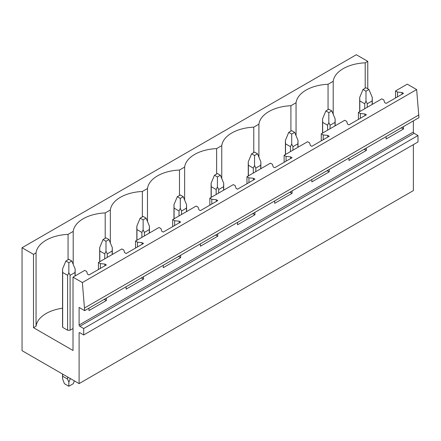<?xml version="1.0" encoding="UTF-8"?>
<svg xmlns="http://www.w3.org/2000/svg" width="441" height="441" viewBox="0 0 441 441"><rect width="100%" height="100%" fill="white"/><g stroke="black" fill="none" stroke-linecap="round" stroke-linejoin="round"><path stroke-width="0.66" d="M79.099 333.164L79.843 332.735A1.053 0.606 60 0 0 79.319 332.685A1.053 0.606 60 0 0 79.099 333.164L79.099 383.604L22.05 350.667L22.05 247.732L356.328 54.739L367.766 61.343L365.198 62.826A34.668 20.016 0 0 0 333.198 81.304L328.054 84.27A34.668 20.016 0 0 0 296.054 102.747L290.917 105.713A34.668 20.016 0 0 0 258.911 124.191L253.773 127.157A34.668 20.016 0 0 0 221.768 145.635L216.63 148.6A34.668 20.016 0 0 0 184.63 167.078L179.487 170.044A34.668 20.016 0 0 0 147.487 188.522L142.344 191.488A34.668 20.016 0 0 0 110.344 209.966L105.206 212.931A34.668 20.016 0 0 0 73.2 231.409L68.063 234.375A34.668 20.016 0 0 0 36.057 252.853L33.488 254.336L22.05 247.732M79.843 332.735L83.707 334.967L417.985 141.974L417.985 135.541L83.707 328.534L79.843 326.301A1.053 0.606 60 0 1 79.099 325.017L79.099 307.432L84.672 310.651L418.95 117.653L416.646 89.562L82.368 282.56L73.008 277.152L73.008 350.49L33.488 327.674L33.488 254.336M416.646 89.562L407.286 84.159L395.549 90.934L397.506 92.064L402.016 92.522L403.498 93.382L386.118 103.415L384.629 102.56L383.835 99.953L381.884 98.828L358.406 112.378L360.363 113.508L364.872 113.965L366.355 114.825L348.974 124.858L347.486 124.004L346.692 121.396L344.741 120.272L321.268 133.821L323.22 134.952L327.729 135.409L329.218 136.269L311.831 146.302L310.348 145.447L309.549 142.84L307.598 141.715L284.125 155.265L286.077 156.395L290.586 156.853L292.074 157.713L274.688 167.745L273.205 166.891L272.411 164.284L270.454 163.159L246.982 176.709L248.933 177.839L253.443 178.296L254.931 179.156L237.55 189.189L236.062 188.335L235.268 185.733L233.317 184.603L209.839 198.152L211.796 199.282L216.305 199.74L217.788 200.6L200.407 210.633L198.919 209.778L198.125 207.176L196.173 206.046L172.696 219.596L174.653 220.726L179.162 221.184L180.645 222.044L163.264 232.076L161.781 231.222L160.982 228.62L159.03 227.49L135.558 241.04L137.509 242.17L142.019 242.627L143.507 243.487L126.12 253.52L124.638 252.665L123.844 250.064L121.887 248.933L98.415 262.489L100.366 263.613L104.875 264.071L106.364 264.931L88.977 274.964L87.494 274.109L86.701 271.507L84.744 270.377L73.008 277.152M84.672 310.651L82.368 282.56M418.95 114.908L84.672 307.906M366.355 148.022L366.355 150.42L348.974 160.458L348.974 158.054M329.218 169.465L329.218 171.863L311.831 181.901L311.831 179.498M292.074 190.909L292.074 193.307L274.688 203.345L274.688 200.942M254.931 212.353L254.931 214.75L237.55 224.789L237.55 222.385M217.788 233.796L217.788 236.194L200.407 246.232L200.407 243.829M180.645 255.24L180.645 257.638L163.264 267.676L163.264 265.273M143.507 276.683L143.507 279.081L126.12 289.12L126.12 286.716M106.364 298.127L106.364 300.53L88.977 310.563L88.977 308.16M417.985 135.541L414.121 133.309A1.053 0.606 60 0 1 413.377 132.024L413.377 120.873M403.498 126.578L403.498 128.976L386.118 139.014L386.118 136.611M83.707 334.967L83.707 328.534M413.377 144.631L413.377 190.606L79.099 383.604M367.766 61.343L367.766 88.79M62.545 308.215A34.668 20.016 0 0 0 36.057 326.191L33.488 327.674M73.008 328.534L70.097 330.215A6.301 3.638 0 0 1 67.6 330.215L62.672 327.371A6.301 3.638 0 0 1 62.545 326.649L62.545 269.043L62.672 272.472L67.6 275.316L67.6 330.215M365.198 62.826L365.198 88.217M333.198 114.247L333.198 81.304M395.549 90.934L395.549 97.968M98.415 262.489L98.415 269.517M135.558 241.04L135.558 248.074M172.696 219.596L172.696 226.63M209.839 198.152L209.839 205.186M246.982 176.709L246.982 183.743M284.125 155.265L284.125 162.299M321.268 133.821L321.268 140.855M358.406 112.378L358.406 119.412M328.054 84.27L328.054 109.66M397.506 92.064L397.506 96.844M402.016 92.522L402.016 94.236M402.016 127.432L402.016 128.122L403.498 128.976M401.001 128.017L402.016 128.122M296.054 135.69L296.054 102.747M290.917 105.713L290.917 131.104M360.363 113.508L360.363 118.287M364.872 113.965L364.872 115.68M364.872 148.876L364.872 149.565L366.355 150.42M363.858 149.46L364.872 149.565M258.911 157.134L258.911 124.191M253.773 127.157L253.773 152.547M323.22 134.952L323.22 139.731M327.729 135.409L327.729 137.123M327.729 170.32L327.729 171.009L329.218 171.863M326.72 170.904L327.729 171.009M221.768 178.577L221.768 145.635M216.63 148.6L216.63 173.991M286.077 156.395L286.077 161.174M290.586 156.853L290.586 158.567M290.586 191.763L290.586 192.452L292.074 193.307M289.577 192.348L290.586 192.452M184.63 200.021L184.63 167.078M179.487 170.044L179.487 195.435M248.933 177.839L248.933 182.618M253.443 178.296L253.443 180.011M253.443 213.207L253.443 213.896L254.931 214.75M252.434 213.791L253.443 213.896M147.487 221.465L147.487 188.522M142.344 191.488L142.344 216.878M211.796 199.282L211.796 204.062M216.305 199.74L216.305 201.454M216.305 234.651L216.305 235.34L217.788 236.194M215.291 235.235L216.305 235.34M110.344 242.908L110.344 209.966M105.206 212.931L105.206 238.322M174.653 220.726L174.653 225.505M179.162 221.184L179.162 222.903M179.162 256.094L179.162 256.783L180.645 257.638M178.153 256.679L179.162 256.783M73.2 264.352L73.2 231.409M68.063 234.375L68.063 259.766M137.509 242.17L137.509 246.949M142.019 242.627L142.019 244.347M142.019 277.538L142.019 278.227L143.507 279.081M141.01 278.122L142.019 278.227M36.057 326.191L36.057 252.853M100.366 263.613L100.366 268.393M104.875 264.071L104.875 265.791M104.875 298.981L104.875 299.671L106.364 300.53M103.867 299.566L104.875 299.671M368.957 89.479L365.986 87.765L363.015 89.479L365.986 91.193L368.957 89.479L372.287 97.494L372.287 104.368M372.287 97.494L372.165 100.923L367.237 103.767L365.986 101.132L364.735 103.767L364.735 108.729M365.986 91.193L365.986 101.132M363.015 89.479L359.68 97.494L359.806 100.923L364.735 103.767M372.165 100.923L372.165 104.44M367.237 103.767L367.237 107.284M359.806 100.923L359.806 111.573M331.814 110.923L328.843 109.208L325.871 110.923L328.843 112.637L331.814 110.923L335.149 118.938L335.149 125.812M335.149 118.938L335.022 122.366L330.094 125.211L328.843 122.576L327.591 125.211L327.591 130.172M328.843 112.637L328.843 122.576M325.871 110.923L322.542 118.938L322.663 122.366L327.591 125.211M335.022 122.366L335.022 125.883M330.094 125.211L330.094 128.728M322.663 122.366L322.663 133.017M294.671 132.366L291.699 130.652L288.728 132.366L291.699 134.081L294.671 132.366L298.006 140.381L298.006 147.255M298.006 140.381L297.879 143.81L292.951 146.655L291.699 144.02L290.448 146.655L290.448 151.616M291.699 134.081L291.699 144.02M288.728 132.366L285.399 140.381L285.525 143.81L290.448 146.655M297.879 143.81L297.879 147.327M292.951 146.655L292.951 150.172M285.525 143.81L285.525 154.46M257.533 153.81L254.562 152.095L251.59 153.81L254.562 155.524L257.533 153.81L260.863 161.825L260.863 168.699M260.863 161.825L260.736 165.254L255.808 168.098L254.562 165.463L253.31 168.098L253.31 173.059M254.562 155.524L254.562 165.463M251.59 153.81L248.255 161.825L248.382 165.254L253.31 168.098M260.736 165.254L260.736 168.771M255.808 168.098L255.808 171.615M248.382 165.254L248.382 175.904M220.39 175.253L217.419 173.539L214.447 175.253L217.419 176.968L220.39 175.253L223.719 183.269L223.719 190.143M223.719 183.269L223.593 186.697L218.67 189.542L217.419 186.907L216.167 189.542L216.167 194.503M217.419 176.968L217.419 186.907M214.447 175.253L211.112 183.269L211.239 186.697L216.167 189.542M223.593 186.697L223.593 190.214M218.67 189.542L218.67 193.059M211.239 186.697L211.239 197.347M183.247 196.697L180.275 194.983L177.304 196.697L180.275 198.411L183.247 196.697L186.576 204.712L186.576 211.586M186.576 204.712L186.455 208.141L181.527 210.985L180.275 208.35L179.024 210.985L179.024 215.947M180.275 198.411L180.275 208.35M177.304 196.697L173.975 204.712L174.096 208.141L179.024 210.985M186.455 208.141L186.455 211.658M181.527 210.985L181.527 214.502M174.096 208.141L174.096 218.791M146.103 218.141L143.132 216.426L140.161 218.141L143.132 219.855L146.103 218.141L149.438 226.156L149.438 233.03M149.438 226.156L149.312 229.585L144.383 232.429L143.132 229.794L141.881 232.429L141.881 237.39M143.132 219.855L143.132 229.794M140.161 218.141L136.831 226.156L136.953 229.585L141.881 232.429M149.312 229.585L149.312 233.102M144.383 232.429L144.383 235.946M136.953 229.585L136.953 240.235M108.96 239.584L105.989 237.87L103.018 239.584L105.989 241.299L108.96 239.584L112.295 247.599L112.295 254.474M112.295 247.599L112.168 251.028L107.24 253.873L105.989 251.238L104.743 253.873L104.743 258.834M105.989 241.299L105.989 251.238M103.018 239.584L99.688 247.599L99.815 251.028L104.743 253.873M112.168 251.028L112.168 254.545M107.24 253.873L107.24 257.39M99.815 251.028L99.815 261.678M71.822 261.028L68.851 259.314L65.88 261.028L68.851 262.742L71.822 261.028L75.152 269.043L75.152 275.917M75.152 269.043L75.025 272.472L70.097 275.316L68.851 272.681L67.6 275.316M68.851 262.742L68.851 272.681M65.88 261.028L62.545 269.043M75.025 272.472L75.025 275.989M70.097 275.316L70.097 330.215M70.097 378.406L70.097 379.106L70.709 378.758M62.545 374.045L62.545 378.626L64.392 383.687L68.851 386.261L73.305 383.687L74.342 380.853M70.097 379.106L68.851 382.264L67.6 379.106L67.6 376.961M68.851 386.261L68.851 382.264M62.672 272.472L62.672 327.371M62.672 374.117L62.672 376.261L67.6 379.106M62.545 378.626L62.672 376.261M413.377 132.024L79.099 325.017M79.843 326.301L414.121 133.309M359.68 97.494L359.68 111.645M322.542 118.938L322.542 133.088M285.399 140.381L285.399 154.532M248.255 161.825L248.255 175.976M211.112 183.269L211.112 197.419M173.975 204.712L173.975 218.863M136.831 226.156L136.831 240.306M99.688 247.599L99.688 261.75"/></g></svg>
